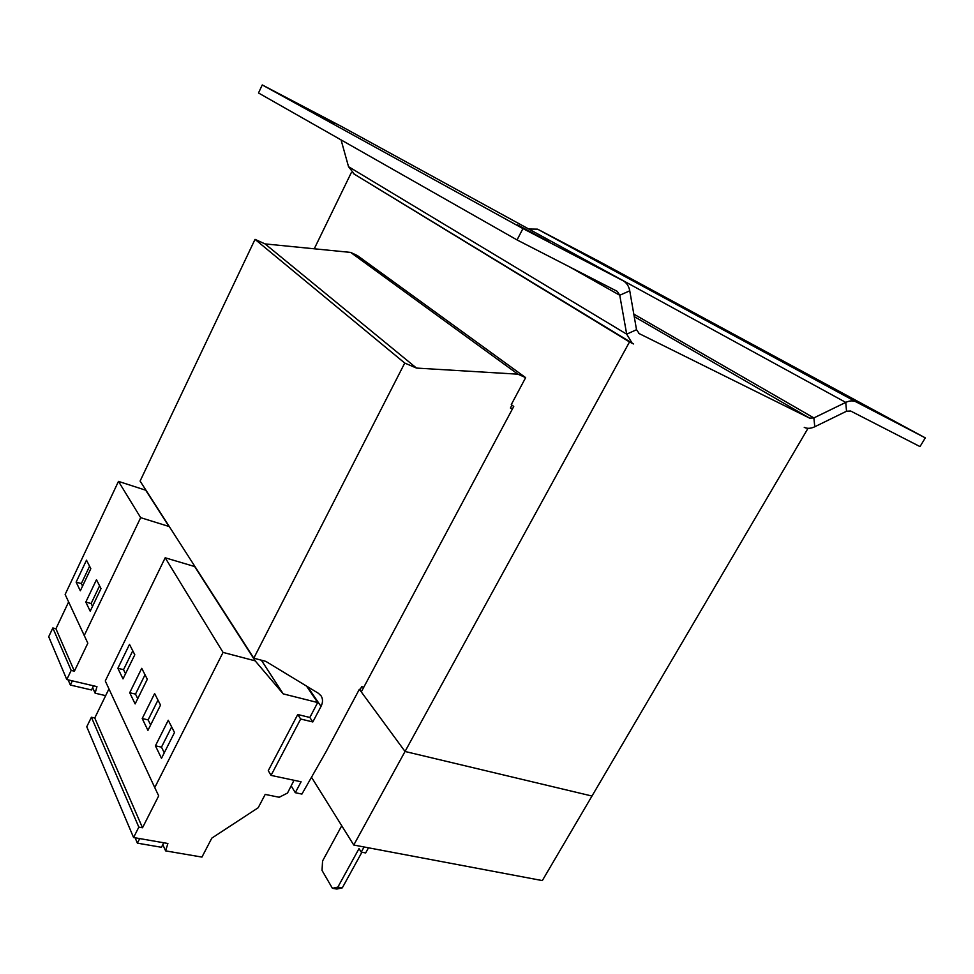 <?xml version="1.0" encoding="UTF-8"?>
<svg xmlns="http://www.w3.org/2000/svg" width="974" height="974" viewBox="0 0 974 974"><rect width="100%" height="100%" fill="white"/><g stroke="black" fill="none" stroke-linecap="round" stroke-linejoin="round"><path stroke-width="1.46" d="M108.954 688.886L94.758 717.996L91.398 717.254L86.759 726.774L133.572 837.518L138.832 827.121L142.508 827.778L158.689 795.855L154.756 787.589L223.058 652.41L255.176 660.859L283.215 693.878L317.694 702.546L306.481 686.049M363.777 687.23L361.695 686.682L360.185 689.507L359.357 689.288L326.083 751.648L301.916 794.078L295.292 792.702L301.088 781.781L271.04 775.389L300.674 719.019L312.812 721.953L321.018 706.418C322.93 702.583 323.003 699.125 321.213 696.033L318.425 693.305L265.792 661.358L253.788 658.193L404.734 363.058L416.507 368.075L517.912 374.186L525.656 377.632L357.373 255.553L350.64 252.412L517.912 374.186M300.674 719.019L297.74 714.514L268.276 770.653L271.04 775.389M297.74 714.514L309.842 717.461L312.812 721.953M309.842 717.461L317.694 702.546M253.788 658.193L140.098 481.071L255.03 239.361L265.062 243.902L350.64 252.412M511.971 405.123L510.413 408.045L512.458 408.91M359.357 689.288L405.038 751.478L591.985 796.038L542.323 880.581L353.757 845.03L405.038 751.478L361.281 691.905L513.748 406.487L511.277 404.587L525.656 377.632M255.03 239.361L404.734 363.058M265.062 243.902L416.507 368.075M291.177 785.835L295.292 792.702M368.489 847.806L365.664 852.944L361.232 852.116L359.029 848.597L337.868 887.107L342.3 887.85L361.902 852.238M342.3 887.85L336.834 889.055L332.414 888.312L337.868 887.107M341.74 825.745L322.564 860.992L322.029 870.427L332.414 888.312M361.232 852.116L364.069 846.966M353.757 845.03L311.51 777.252M856.073 401.872L537.563 229.158L598.669 261.166L925.3 437.886L856.073 401.872C853.078 400.411 849.645 400.582 845.761 402.396L813.874 417.919L809.65 418.15L639.273 333.644L636.521 329.711L626.696 334.167L632.077 343.067L633.611 343.968L629.508 341.959L405.038 751.478L591.973 796.038M528.943 229.121L845.761 402.396L846.528 411.235L814.775 426.758C810.867 428.609 807.361 428.803 804.244 427.379L805.827 427.976M591.985 796.038L807.604 429.023M629.508 341.959L354.402 174.224M351.297 172.654L314.261 248.796M846.528 411.235L850.643 411.016L920.004 446.591L925.3 437.886M537.563 229.158L529.15 229.036M587.237 255.578L566.807 244.681L587.237 255.578M873.069 410.419L842.851 394.227L873.069 410.419M354.353 174.188L348.534 166.688L341.07 139.915M636.521 329.711L629.752 290.8L619.744 295.256L569.084 266.62M348.534 166.688L626.696 334.167L619.744 295.256L617.321 291.396L517.048 239.933L258.512 92.98L262.25 84.945L341.947 126.705M517.048 239.933L522.941 228.586L623.567 280.987C626.879 283.154 628.936 286.429 629.752 290.8M522.941 228.586L262.25 84.945M548.959 241.759L517.291 224.775L548.959 241.759M310.256 110.561L334.703 123.26L310.256 110.561M294.026 780.284L287.5 793.055L279.209 797.268L265.208 794.407L258.195 807.738L211.808 838.127L201.947 857.083L165.604 850.874L167.893 843.496L133.572 837.518M261.349 660.189L283.215 693.878M154.756 787.589L105.277 680.96L165.19 557.785L194.678 566.551L195.932 568.061M162.816 844.641L165.604 850.874M91.398 717.254L138.832 827.121M94.758 717.996L142.508 827.778M142.216 718.544L147.938 730.366L160.527 705.115L154.623 693.561L142.216 718.544L148.133 719.883L150.629 724.96M155.426 745.828L161.489 758.332L174.504 732.497L168.258 720.261L155.426 745.828L161.489 747.131L164.277 752.817M165.19 557.785L223.058 652.41M194.678 566.551L255.176 660.859M129.712 692.733L135.13 703.922L147.317 679.255L141.729 668.31L129.712 692.733L135.508 694.097L137.736 698.65M117.866 668.286L123.004 678.878L134.802 654.771L129.505 644.398L117.866 668.286L123.54 669.674L125.524 673.728M135.118 837.786L137.383 843.155L161.465 847.283L163.766 842.778M137.383 843.155L139.696 838.59M105.667 695.643L95.123 693.196L96.962 686.621L66.792 679.548L48.7 636.728L52.84 627.962L55.932 628.754L68.618 601.956M66.792 679.548L71.175 670.416L74.389 671.183L87.83 643.193L65.136 594.457L118.475 481.387L145.686 490.202L146.867 491.627M84.214 635.559L140.658 517.657L168.965 526.471L170.182 527.932M92.64 687.644L95.123 693.196M52.84 627.962L71.175 670.416M55.932 628.754L74.389 671.183M85.797 602.09L90.205 611.185L101.004 588.588L96.463 579.7L85.797 602.09L91.13 603.527L92.518 606.352M76.13 582.135L80.331 590.792L90.825 568.658L86.491 560.196L76.13 582.135L81.353 583.572L82.571 586.068M118.475 481.387L140.658 517.657M145.686 490.202L168.965 526.471M68.143 679.864L70.347 685.039L91.507 689.969L93.528 685.818M70.347 685.039L72.356 680.85M89.571 566.223L81.353 583.572M99.579 585.812L91.13 603.527M132.768 650.778L123.54 669.674M145.029 674.787L135.508 694.097M171.655 726.908L161.489 747.131M157.971 700.123L148.133 719.883M307.626 686.743L321.018 706.418M639.273 333.644L638.664 333.291M809.65 418.15L634.244 316.599M814.775 426.758L813.874 417.919L633.806 314.091M622.666 280.463L341.57 126.498M353.367 173.591L632.077 343.067"/></g></svg>
